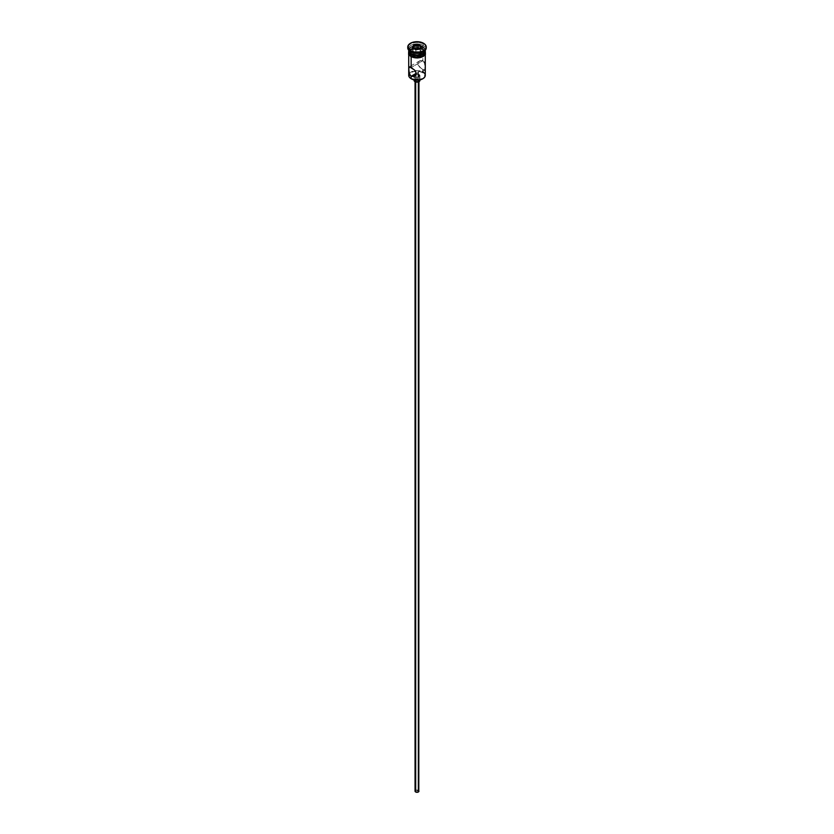 <?xml version="1.0" encoding="UTF-8"?>
<svg xmlns="http://www.w3.org/2000/svg" width="834" height="834" viewBox="0 0 834 834"><rect width="100%" height="100%" fill="white"/><g stroke="black" fill="none" stroke-linecap="round" stroke-linejoin="round"><path stroke-width="0.63" stroke-dasharray="4.17 3.13" d="M422.713 78.803A7.892 4.556 0 0 0 422.577 72.443L422.848 69.503L418.032 72.287L418.032 790.58A1.459 0.844 0 0 0 416.437 790.392A1.459 0.844 0 0 0 415.541 791.174A1.459 0.844 0 0 0 415.968 791.768L415.968 73.475L418.032 73.309L418.459 72.798L417.553 72.078L422.848 69.503L425.079 69.91L425.079 65.031L424.141 62.07L422.848 60.757L420.326 60.517L418.209 62.081L417.813 64.635L419.512 67.043L422.848 69.503L422.848 71.307M415.624 81.221L415.624 81.92L415.624 81.221L417.74 81.471L418.949 80.429A1.949 1.126 180 0 1 417.74 81.471A1.949 1.126 180 0 1 415.624 81.221A1.949 1.126 180 0 1 415.051 80.429L415.624 81.221M418.376 79.637A1.949 1.126 180 0 1 418.949 80.429L417 79.303L415.051 80.429A1.949 1.126 180 0 1 416.26 79.397A1.949 1.126 180 0 1 418.376 79.637L418.376 790.382L418.376 79.637M418.949 791.174A1.949 1.126 0 0 0 418.376 790.382A1.949 1.126 0 0 0 416.26 790.142A1.949 1.126 0 0 0 415.051 791.174M414.936 76.853L414.936 80.054L414.936 76.853L418.115 77.218L419.919 75.665A2.919 1.689 180 0 1 418.115 77.218A2.919 1.689 180 0 1 414.936 76.853A2.919 1.689 180 0 1 414.269 76.259A2.919 1.689 180 0 1 414.081 75.665L414.936 76.853M419.064 74.466A2.919 1.689 180 0 1 419.919 75.665L419.064 74.466L417 73.976L414.936 74.466L414.081 75.665A2.919 1.689 180 0 1 415.885 74.101A2.919 1.689 180 0 1 419.064 74.466L419.064 79.24L419.064 74.466M419.919 75.665L419.919 80.429A2.919 1.689 0 0 0 419.064 79.24A2.919 1.689 0 0 0 415.885 78.876A2.919 1.689 0 0 0 414.081 80.429L414.081 75.665M424.141 62.07L422.848 60.757L422.848 49.706L422.848 60.757L411.152 67.512L422.848 60.757L422.035 60.434L418.793 61.403L417.813 64.635L421.18 68.409L424.141 70.119L425.079 69.91M422.64 53.72A7.694 4.441 0 0 0 422.442 47.559L422.848 46.84A8.277 4.775 180 0 1 425.277 50.217A8.277 4.775 0 0 0 422.848 46.84L423.536 44.056A9.247 5.338 180 0 1 426.226 47.434A9.247 5.338 0 0 0 423.536 44.056L423.536 43.264L423.536 44.056A9.247 5.338 0 0 0 413.456 42.899A9.247 5.338 0 0 0 407.753 47.84M422.848 52.01A8.277 4.775 0 0 0 422.848 45.255A8.277 4.775 180 0 1 425.277 48.633A8.277 4.775 180 0 1 423.182 51.812M408.723 54.606L408.723 53.084A8.277 4.775 180 0 1 408.754 52.688A8.277 4.775 180 0 1 414.154 48.591A8.277 4.775 180 0 1 422.848 49.706L425.121 52.146L425.121 54.012L421.597 57.056L417 57.859L413.831 57.494L411.152 56.702L408.879 54.012L408.879 52.146L410.119 50.426L413.831 48.664L418.616 48.393L422.848 49.706A8.277 4.775 180 0 1 425.246 52.688A8.277 4.775 180 0 1 425.277 53.084A8.277 4.775 180 0 1 420.169 57.494A8.277 4.775 180 0 1 411.152 56.462A8.277 4.775 180 0 1 408.723 53.084L408.879 52.146M425.277 75.341A8.277 4.775 0 0 0 422.848 71.964A8.277 4.775 0 0 0 409.275 73.632A8.277 4.775 0 0 0 408.723 75.341M408.723 50.697L410.119 48.038L412.403 46.725L418.616 46.016L422.848 47.319L422.848 48.904L424.642 50.457L425.277 52.292A8.277 4.775 0 0 0 422.848 48.904L422.848 47.319A8.277 4.775 180 0 1 425.267 50.457M409.932 50.488A8.371 4.837 0 0 0 411.079 56.504L409.265 54.929M408.723 51.552A8.371 4.837 180 0 1 414.394 47.694A8.371 4.837 180 0 1 422.921 48.872L424.735 50.436L425.371 52.292M409.275 73.632A8.277 4.775 180 0 1 422.848 71.964L422.577 72.443A7.892 4.556 0 0 0 409.504 74.247A7.892 4.556 0 0 0 411.423 78.886L409.265 76.551L409.713 73.924L412.622 71.87L417 71.109L421.378 71.87L424.287 73.924L424.735 76.551L422.577 78.886M407.774 47.434A9.247 5.338 180 0 1 413.779 42.826A9.247 5.338 180 0 1 423.536 44.056L422.848 45.255A8.277 4.775 0 0 0 411.152 45.255A8.277 4.775 0 0 0 411.152 52.01A8.277 4.775 180 0 1 408.723 48.633A8.277 4.775 180 0 1 413.831 44.212A8.277 4.775 180 0 1 422.848 45.255L422.848 46.84A8.277 4.775 0 0 0 413.831 45.807A8.277 4.775 0 0 0 408.723 50.217A8.277 4.775 180 0 1 413.831 45.807A8.277 4.775 180 0 1 422.848 46.84L422.442 47.559L415.499 46.339L411.558 47.559L409.306 50.697L411.558 53.835A7.694 4.441 0 0 1 411.558 47.559A7.694 4.441 0 0 1 422.442 47.559L424.694 50.697L422.442 53.835M408.733 50.457A8.277 4.775 180 0 1 414.029 46.235A8.277 4.775 180 0 1 422.848 47.319L424.642 48.872L425.277 50.697M422.848 48.904A8.277 4.775 0 0 0 413.831 47.872A8.277 4.775 0 0 0 408.723 52.292L410.119 49.633L413.831 47.872L418.616 47.601L422.848 48.904M408.629 52.292L410.036 49.602L413.8 47.819L418.637 47.548L422.921 48.872M412.35 57.098L413.8 57.546M420.2 57.546L421.65 57.098M423.964 55.763L424.735 54.929M425.371 53.084L424.735 51.228L422.921 49.665L417 48.247L411.079 49.665L409.265 51.228L408.629 53.084M425.121 52.146L425.277 54.606M420.326 60.517L409.119 66.876M425.236 67.158L424.579 62.967M424.579 70.202L414.477 76.144M414.133 80.106L417 78.74L419.867 80.106M415.196 790.747L417 790.048L418.804 790.747M415.968 791.768L417.563 791.956L418.459 791.174L416.437 790.392L415.541 791.174L415.968 791.768A1.459 0.844 0 0 0 417.563 791.956A1.459 0.844 0 0 0 418.459 791.174A1.459 0.844 0 0 0 418.032 790.58L418.032 72.287L418.032 73.309L415.968 73.475L415.968 791.768M418.428 72.662L418.459 791.174M415.864 52.667L420.096 52.01L420.096 49.143L415.864 49.8L415.864 52.667L415.864 49.8L412.767 48.018L412.767 50.874L415.864 52.667L420.096 52.01L421.233 49.56L420.19 48.956L421.233 49.56L421.233 46.704L421.233 49.56L420.096 52.01L420.096 49.143L415.864 49.8L412.33 47.767L412.767 50.874L415.864 52.667M413.81 48.622L412.767 50.874L413.81 48.622M415.541 791.174L415.541 72.798M418.949 80.429L418.949 81.69M425.277 48.633L425.277 50.217M408.723 50.77L412.872 47.965L417.083 47.361L420.972 47.924L425.277 50.77M408.723 48.633L408.723 50.217M415.051 80.429L415.051 81.69"/><path stroke-width="1.25" d="M422.848 71.307L422.848 71.964A8.277 4.775 180 0 1 422.848 78.719A8.277 4.775 180 0 1 411.152 78.719L411.423 78.886A7.892 4.556 0 0 0 422.577 78.886A7.892 4.556 0 0 0 422.713 78.803M408.723 54.606L408.723 75.341A8.277 4.775 0 0 0 411.152 78.719L411.152 76.259L415.968 73.475L411.152 76.259L410.432 75.696L408.921 71.974L408.816 67.502L409.421 66.803L414.488 69.973L416.322 73.277L414.488 76.144L411.152 76.259L411.152 78.719A8.277 4.775 0 0 0 420.169 79.762A8.277 4.775 0 0 0 425.277 75.341L425.277 54.606M415.624 81.92L415.624 791.966A1.949 1.126 0 0 0 417.74 792.217A1.949 1.126 0 0 0 418.949 791.174L417.74 792.217L415.624 791.966L415.624 81.92M414.936 80.054L414.936 81.628A2.919 1.689 0 0 0 418.115 81.993A2.919 1.689 0 0 0 419.919 80.429L418.626 81.836L416.427 82.086L414.936 81.628L414.936 80.054M409.119 66.876L411.152 67.512L411.152 56.702L411.152 67.512L414.863 70.348L416.322 73.277L415.791 74.935L413.674 76.499L411.152 76.259L409.421 74.038L408.754 68.888L409.421 66.803M407.753 47.038L407.753 47.84A9.247 5.338 0 0 0 410.464 51.614L410.464 50.822A9.247 5.338 180 0 1 407.753 47.038A9.247 5.338 180 0 1 413.456 42.107A9.247 5.338 180 0 1 423.536 43.264L417 41.7L411.86 42.597L408.452 44.994L407.93 48.08L409.306 50.009L413.456 51.979L420.544 51.979L424.694 50.009L426.07 48.08L425.548 44.994L423.536 43.264A9.247 5.338 180 0 1 426.247 47.038A9.247 5.338 180 0 1 420.544 51.979A9.247 5.338 180 0 1 410.464 50.822L410.464 51.614A9.247 5.338 0 0 0 420.544 52.771A9.247 5.338 0 0 0 426.247 47.84A9.247 5.338 0 0 0 426.226 47.434A9.247 5.338 180 0 1 423.536 51.614A9.247 5.338 180 0 1 410.464 51.614L411.152 53.595A8.277 4.775 0 0 0 420.169 54.637A8.277 4.775 0 0 0 425.277 50.217A8.277 4.775 180 0 1 422.848 53.595A8.277 4.775 180 0 1 411.152 53.595L411.558 53.835A7.694 4.441 0 0 0 422.442 53.835A7.694 4.441 0 0 0 422.64 53.72M423.182 51.812A8.277 4.775 180 0 1 411.152 52.01A8.277 4.775 0 0 0 422.848 52.01L423.536 51.614M425.267 50.457A8.277 4.775 180 0 1 425.277 50.697A8.277 4.775 180 0 1 420.169 55.117A8.277 4.775 180 0 1 411.152 54.074L411.152 55.669A8.277 4.775 0 0 0 420.169 56.702A8.277 4.775 0 0 0 425.277 52.292L423.881 54.94L421.597 56.264L415.384 56.973L411.152 55.669L411.152 54.074L408.879 51.625L408.879 49.769M425.132 51.124A8.371 4.837 180 0 1 421.118 56.493A8.371 4.837 180 0 1 411.079 55.711L411.079 56.504A8.371 4.837 0 0 0 420.524 57.473A8.371 4.837 0 0 0 425.35 52.688M420.336 48.643A8.371 4.837 0 0 0 409.932 50.488M412.35 57.098L410.839 56.524L411.079 55.711A8.371 4.837 180 0 1 408.723 51.552M422.848 78.719L417 80.21L411.152 78.719A8.277 4.775 180 0 1 409.275 73.632L409.275 73.632M413.581 45.067L418.251 44.348L421.67 46.318L420.419 49.018L415.749 49.738L412.33 47.767L413.581 45.067L412.33 47.767L415.749 49.738L420.419 49.018L421.67 46.318L420.148 49.06L421.67 46.318L418.251 44.348L413.581 45.067L413.81 48.622L413.904 45.568L418.136 44.911L418.136 47.778L413.904 48.435L418.136 47.778L418.136 44.911L421.233 46.704L418.251 44.348L413.904 45.568L413.581 45.067M411.152 53.595L411.152 53.595A8.277 4.775 180 0 1 408.723 50.217A8.277 4.775 0 0 0 411.152 53.595L410.464 51.614A9.247 5.338 180 0 1 407.774 47.434M425.121 49.769L425.121 51.625L423.881 53.355L420.169 55.117L415.384 55.388L411.152 54.074A8.277 4.775 180 0 1 408.723 50.697A8.277 4.775 180 0 1 408.733 50.457M411.558 53.835L417 55.138L422.848 53.595M408.723 52.292A8.277 4.775 0 0 0 411.152 55.669L408.879 53.22L408.723 50.697M425.215 51.343L425.215 53.23L422.921 55.711L417 57.119L411.079 55.711L408.785 53.23L408.785 51.343M413.8 57.546L420.2 57.546M421.65 57.098L423.964 55.763M424.735 54.929L425.371 53.084M408.629 53.084L409.265 54.929M408.723 53.084L408.879 52.146M425.121 52.146L425.277 53.084M411.152 52.01L410.464 51.614M424.579 62.967L424.141 62.07M425.079 65.031L424.996 64.499M425.079 69.91L425.236 67.158M414.477 76.144L413.674 76.499M414.081 79.887L414.081 80.429A2.919 1.689 0 0 0 414.936 81.628L414.3 79.783M415.051 81.69L415.051 791.174A1.949 1.126 0 0 0 415.624 791.966L415.196 790.747M418.804 790.747L418.949 81.69M412.767 48.018L413.904 45.568L412.767 48.018M420.19 48.956L418.136 47.778L420.19 48.956M425.277 50.697L425.277 52.292M426.247 47.038L426.247 47.84M425.277 50.77L425.434 54.346L423.391 56.389L417.323 58.005L410.839 56.524L408.587 54.366L408.723 50.77"/></g></svg>
